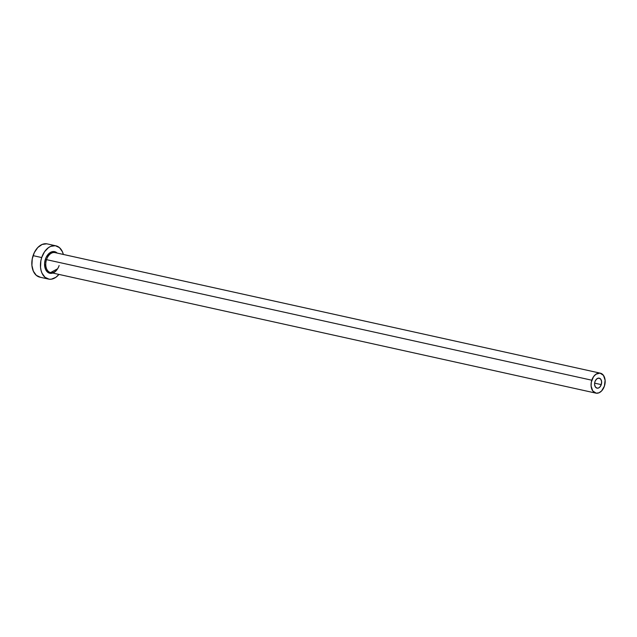 <?xml version="1.0" encoding="UTF-8"?>
<svg xmlns="http://www.w3.org/2000/svg" width="637" height="637" viewBox="0 0 637 637"><rect width="100%" height="100%" fill="white"/><g stroke="black" fill="none" stroke-linecap="round" stroke-linejoin="round"><path stroke-width="0.96" d="M594.958 381.682A5.112 3.432 -77.5 0 1 599.218 378.163A5.112 3.432 -77.5 0 1 601.264 384.621L594.632 383.156L601.264 384.621L599.847 387.057L598.541 387.981L597.172 388.172L595.436 387.049L594.608 384.605L594.711 382.646L595.332 380.767L597.004 378.697L599.051 378.131L600.787 379.254L601.615 381.69L601.264 384.621A5.112 3.432 -77.5 0 1 597.004 388.14A5.112 3.432 -77.5 0 1 594.958 381.682M55.244 252.658A10.224 6.864 102.5 0 0 46.517 259.649L45.378 259.267A11.076 7.437 -77.5 0 1 57.211 253.088L54.249 251.575L49.805 252.809L46.182 257.284L45.378 259.267L46.517 259.649A10.224 6.864 102.5 0 0 50.618 272.572L595.906 393.133A10.224 6.864 -77.5 0 1 591.805 380.209L46.517 259.649L591.805 380.209A10.224 6.864 -77.5 0 1 600.317 373.171A10.224 6.864 -77.5 0 1 604.417 386.094A10.224 6.864 -77.5 0 1 595.906 393.133M55.889 245.818L47.257 243.907A17.04 11.442 102.5 0 0 33.076 255.644A17.04 11.442 102.5 0 0 39.9 277.183L48.531 279.086A17.04 11.442 -77.5 0 1 41.7 257.547L33.076 255.644L41.7 257.547A17.04 11.442 -77.5 0 1 55.889 245.818A17.04 11.442 -77.5 0 1 63.35 254.45M63.374 254.545L62.442 251.798L59.448 247.634L55.347 245.715L50.769 246.352L48.516 247.61L44.526 251.766L41.7 257.547L40.872 260.78L40.529 267.317L41.039 270.359L41.97 273.106L44.972 277.27L49.073 279.189L51.342 279.189L55.897 277.294L58.938 274.412A17.04 11.442 -77.5 0 1 48.531 279.086M53.142 272.915L50.172 273.329L48.77 272.907L45.553 269.379L44.582 263.511L45.378 259.267A11.076 7.437 -77.5 0 0 47.886 272.389A11.076 7.437 -77.5 0 0 57.879 268.304M46.716 243.812L42.146 244.449L37.782 247.53L34.31 252.602L32.248 258.877L31.906 265.406L33.347 271.195L36.341 275.367L40.442 277.278M600.317 373.171L55.029 252.61A10.224 6.864 102.5 0 0 46.517 259.649A10.224 6.864 102.5 0 0 50.403 272.517A10.224 6.864 102.5 0 0 59.13 265.533M604.417 386.094L605.118 380.233L603.454 375.36L599.99 373.107L595.898 374.245L593.501 376.738L591.311 382.144L591.104 386.07L592.768 390.943L596.232 393.188L598.971 392.806L601.591 390.959L604.417 386.094M50.618 272.572L57.123 269.037"/></g></svg>
